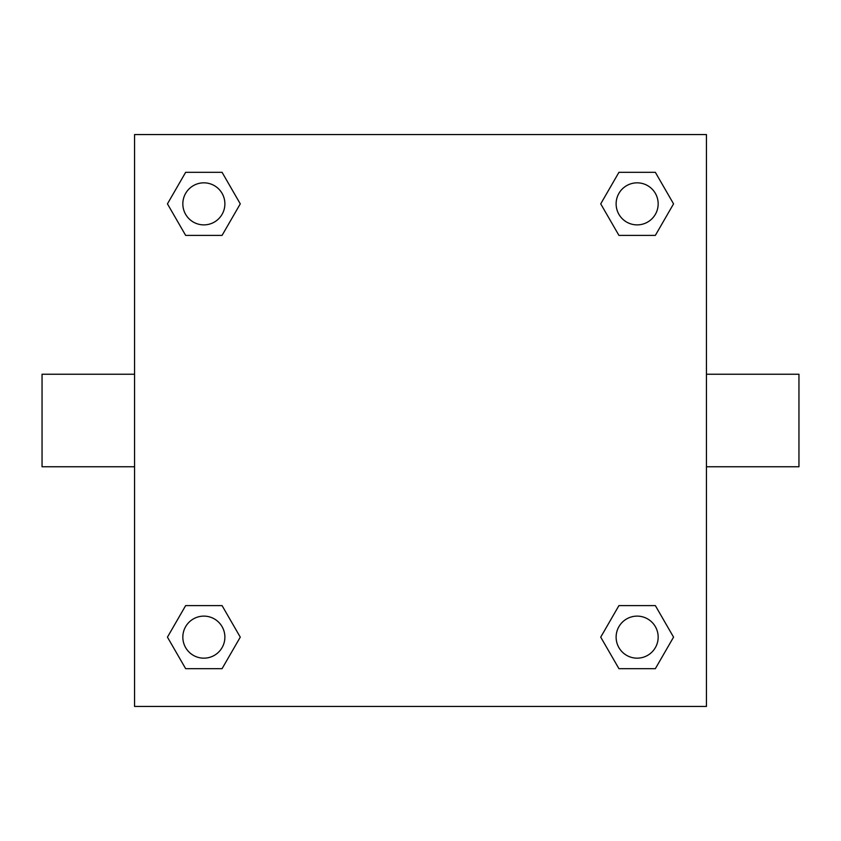 <?xml version="1.0" encoding="UTF-8"?>
<svg xmlns="http://www.w3.org/2000/svg" width="841" height="841" viewBox="0 0 841 841"><rect width="100%" height="100%" fill="white"/><g stroke="black" fill="none" stroke-linecap="round" stroke-linejoin="round"><path stroke-width="1.26" d="M706.44 374.245L798.95 374.245L798.95 466.755L706.44 466.755M134.56 466.755L42.05 466.755L42.05 374.245L134.56 374.245M134.56 134.56L706.44 134.56L706.44 706.44L134.56 706.44L134.56 134.56M185.651 605.604L222.066 605.604L240.274 637.142L222.066 668.679L185.651 668.679L167.443 637.142L185.651 605.604L222.066 605.604L185.651 605.604M618.934 172.321L655.349 172.321L673.557 203.858L655.349 235.396L618.934 235.396L600.726 203.858L618.934 172.321L655.349 172.321L618.934 172.321M185.651 172.321L222.066 172.321L240.274 203.858L222.066 235.396L185.651 235.396L167.443 203.858L185.651 172.321L222.066 172.321L185.651 172.321M618.934 605.604L655.349 605.604L673.557 637.142L655.349 668.679L618.934 668.679L600.726 637.142L618.934 605.604L655.349 605.604L618.934 605.604M655.349 668.679L618.934 668.679L655.349 668.679M658.167 637.142A21.025 21.025 0 0 0 626.629 618.934A21.025 21.025 0 0 0 626.629 655.349A21.025 21.025 0 0 0 658.167 637.142M222.066 668.679L185.651 668.679L222.066 668.679M224.883 637.142A21.025 21.025 0 0 0 193.346 618.934A21.025 21.025 0 0 0 193.346 655.349A21.025 21.025 0 0 0 224.883 637.142M655.349 235.396L618.934 235.396L655.349 235.396M658.167 203.858A21.025 21.025 0 0 0 626.629 185.651A21.025 21.025 0 0 0 626.629 222.066A21.025 21.025 0 0 0 658.167 203.858M222.066 235.396L185.651 235.396L222.066 235.396M224.883 203.858A21.025 21.025 0 0 0 193.346 185.651A21.025 21.025 0 0 0 193.346 222.066A21.025 21.025 0 0 0 224.883 203.858"/></g></svg>
